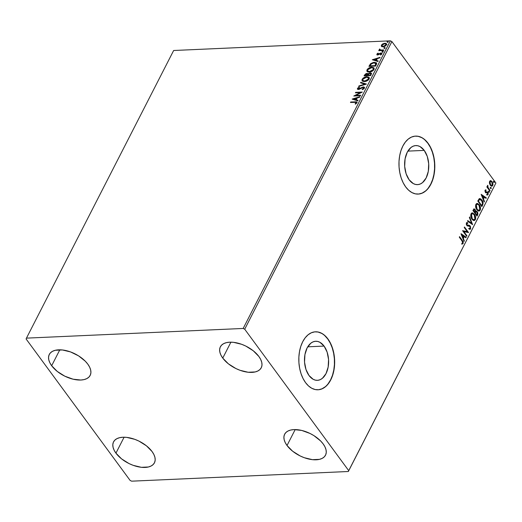 <?xml version="1.0" encoding="UTF-8"?>
<svg xmlns="http://www.w3.org/2000/svg" width="522" height="522" viewBox="0 0 522 522"><rect width="100%" height="100%" fill="white"/><g stroke="black" fill="none" stroke-linecap="round" stroke-linejoin="round"><path stroke-width="0.78" d="M424.223 150.388L407.878 151.119L424.223 150.388L427.27 156.424L428.699 163.784L428.308 171.347L426.141 177.956L422.539 182.609L420.367 183.966L418.05 184.599L415.682 184.481L413.352 183.62L409.163 179.822A19.549 12.065 -92.6 0 1 405.15 158.499A19.549 12.065 -92.6 0 1 415.819 145.573A19.549 12.065 -92.6 0 1 424.223 150.388A19.549 12.065 -92.6 0 1 428.236 171.718A19.549 12.065 -92.6 0 1 417.567 184.638A19.549 12.065 -92.6 0 1 409.163 179.822L406.123 173.787L404.687 166.427L405.085 158.871L407.245 152.254L410.847 147.602L413.019 146.245L415.336 145.612L417.704 145.729L420.034 146.591L424.223 150.388M324.084 346.086L307.739 346.817L324.084 346.086L327.124 352.122L328.56 359.482L328.162 367.044L325.996 373.654L322.394 378.306L320.221 379.664L317.905 380.297L315.536 380.179L313.207 379.318L309.017 375.52A19.549 12.065 -92.6 0 1 305.011 354.197A19.549 12.065 -92.6 0 1 315.68 341.271A19.549 12.065 -92.6 0 1 324.084 346.086A19.549 12.065 -92.6 0 1 328.09 367.41A19.549 12.065 -92.6 0 1 317.422 380.336A19.549 12.065 -92.6 0 1 309.017 375.52L305.977 369.485L304.541 362.124L304.939 354.562L307.106 347.952L310.701 343.3L312.88 341.943L315.197 341.31L317.565 341.427L319.895 342.288L324.084 346.086M317.931 389.784A29.017 17.905 87.4 0 0 333.695 370.548A29.017 17.905 87.4 0 0 327.731 338.961L327.92 338.948A29.017 17.905 -92.6 0 1 333.871 370.607A29.017 17.905 -92.6 0 1 318.035 389.784A29.017 17.905 -92.6 0 1 305.559 382.639L308.515 385.941L311.778 388.277L315.236 389.556L318.753 389.725L322.191 388.786L325.415 386.776L328.312 383.761L330.765 379.866L332.677 375.24L333.976 370.052L334.609 364.513L334.563 358.836L333.826 353.224L332.436 347.913L330.439 343.091L327.92 338.948L324.971 335.646L321.702 333.317L318.244 332.038L314.727 331.861L311.295 332.801L308.065 334.817L305.168 337.825L302.721 341.721L300.809 346.354L299.504 351.534L298.871 357.074L298.923 362.757L299.654 368.362L301.044 373.68L303.041 378.502L305.559 382.639A29.017 17.905 -92.6 0 1 299.608 350.986A29.017 17.905 -92.6 0 1 315.445 331.809A29.017 17.905 -92.6 0 1 327.92 338.948L327.731 338.961A29.017 17.905 87.4 0 0 315.347 331.809M418.07 194.093A29.017 17.905 87.4 0 0 433.834 174.85A29.017 17.905 87.4 0 0 427.87 143.263L428.06 143.25A29.017 17.905 -92.6 0 1 434.017 174.909A29.017 17.905 -92.6 0 1 418.181 194.086A29.017 17.905 -92.6 0 1 405.705 186.941L408.654 190.243L411.923 192.579L415.382 193.858L418.892 194.027L422.331 193.094L425.56 191.078L428.458 188.064L430.904 184.168L432.816 179.542L434.115 174.361L434.754 168.821L434.702 163.138L433.971 157.533L432.575 152.215L430.585 147.393L428.06 143.25L425.11 139.955L421.848 137.619L418.39 136.34L414.873 136.164L411.434 137.103L408.204 139.12L405.313 142.134L402.86 146.03L400.948 150.656L399.65 155.837L399.01 161.376L399.062 167.06L399.8 172.665L401.19 177.982L403.186 182.804L405.705 186.941A29.017 17.905 -92.6 0 1 399.754 155.288A29.017 17.905 -92.6 0 1 415.59 136.111A29.017 17.905 -92.6 0 1 428.06 143.25L427.87 143.263A29.017 17.905 87.4 0 0 415.486 136.118M115.943 453.148A22.975 12.26 27.1 0 1 113.548 441.873A22.975 12.26 27.1 0 1 130.996 438.167A22.975 12.26 27.1 0 1 152.059 451.53L153.879 454.492L154.93 457.37L155.184 460.058L154.616 462.446L153.266 464.443L151.165 465.976L148.411 466.988L141.364 467.307L133.195 465.343L129.078 463.588L121.561 458.864L115.943 453.148L114.122 450.186L113.065 447.308L112.817 444.62L113.378 442.232L114.736 440.235L116.83 438.702L119.59 437.69L122.898 437.24L126.637 437.371L134.8 439.335L138.917 441.09L146.434 445.814L152.059 451.53A22.975 12.26 27.1 0 1 154.447 462.805A22.975 12.26 27.1 0 1 137.005 466.511A22.975 12.26 27.1 0 1 115.943 453.148L124.086 437.221L115.943 453.148M222.757 358.099A22.975 12.26 27.1 0 1 220.362 346.823A22.975 12.26 27.1 0 1 237.81 343.117A22.975 12.26 27.1 0 1 258.873 356.48L260.693 359.443L261.744 362.32L261.998 365.008L261.437 367.397L260.08 369.393L257.979 370.927L255.225 371.938L248.178 372.258L240.009 370.294L235.892 368.539L228.375 363.814L222.757 358.099L220.936 355.136L219.879 352.259L219.632 349.57L220.193 347.182L221.55 345.186L223.644 343.646L226.404 342.641L229.713 342.191L233.451 342.321L241.614 344.285L245.732 346.04L253.248 350.764L258.873 356.48A22.975 12.26 27.1 0 1 261.261 367.756A22.975 12.26 27.1 0 1 243.82 371.462A22.975 12.26 27.1 0 1 222.757 358.099L230.907 342.171L222.757 358.099M287.028 445.507A22.975 12.26 27.1 0 1 284.634 434.239A22.975 12.26 27.1 0 1 302.081 430.526A22.975 12.26 27.1 0 1 323.144 443.896L324.965 446.852L326.015 449.736L326.27 452.417L325.702 454.806L324.351 456.809L322.25 458.342L319.497 459.353L312.45 459.667L304.28 457.703L300.163 455.947L292.646 451.223L287.028 445.507L285.208 442.545L284.151 439.668L283.903 436.979L284.464 434.591L285.821 432.594L287.916 431.061L290.676 430.05L293.984 429.599L301.742 430.441L310.003 433.456L313.931 435.642L320.632 440.966L323.144 443.896A22.975 12.26 27.1 0 1 325.532 455.164A22.975 12.26 27.1 0 1 308.091 458.877A22.975 12.26 27.1 0 1 287.028 445.507L295.178 429.58L287.028 445.507M51.671 365.733A22.975 12.26 27.1 0 1 49.277 354.464A22.975 12.26 27.1 0 1 66.725 350.751A22.975 12.26 27.1 0 1 87.787 364.121L89.608 367.083L90.658 369.961L90.913 372.643L90.345 375.031L88.994 377.034L86.893 378.567L84.14 379.579L80.832 380.029L73.073 379.187L64.806 376.173L57.289 371.449L51.671 365.733L49.851 362.77L48.794 359.893L48.546 357.211L49.107 354.823L50.464 352.82L52.559 351.286L55.319 350.275L62.366 349.962L70.529 351.926L78.574 355.867L85.275 361.191L87.787 364.121A22.975 12.26 27.1 0 1 90.175 375.39A22.975 12.26 27.1 0 1 72.734 379.102A22.975 12.26 27.1 0 1 51.671 365.733L59.815 349.812L51.671 365.733M26.465 338.132L173.65 50.504L390.365 40.827L243.174 328.455L26.465 338.132L26.1 338.974L130.102 480.416L131.635 481.173L348.35 471.496L495.9 183.026L348.716 470.655L244.714 329.212L391.898 41.584L495.9 183.026L391.898 41.584L390.365 40.827L173.65 50.504L26.465 338.132L26.1 338.974L130.102 480.416L131.635 481.173L348.35 471.496L348.716 470.655L244.714 329.212L243.174 328.455L26.465 338.132M381.595 46.425L383.99 46.68L386.502 44.912L386.671 44.135L385.719 43.293L382.946 43.783L381.726 44.742L381.295 45.89L381.595 46.425L383.076 46.823L386.502 44.912L386.521 43.776L384.916 43.228L382.946 43.783L381.465 45.14L381.452 46.262M383.572 50.471L383.82 49.981L380.27 49.988L379.67 48.97L379.24 49.636L379.677 50.164L378.711 50.686L383.572 50.471L383.82 49.981L380.558 50.053L379.67 48.97L379.311 49.349L379.677 50.164L378.711 50.686L383.572 50.471M380.623 55.045L381.484 54.353L381.249 54.034L380.394 54.732L380.701 54.993L381.876 53.955L381.882 53.283L380.995 52.983L381.23 53.296L380.166 53.179L380.394 53.492L379.396 54.144L380.394 53.492L380.166 53.179L378.391 54.751L378.411 54.34L377.908 54.477L378.143 54.797L377.497 54.034L378.333 53.381L378.058 53.114L378.28 53.407L378.058 53.114L376.884 54.092L376.949 54.784L377.882 54.947L381.027 53.492L381.249 54.034L380.394 54.732L380.701 54.993L381.876 53.955L381.647 53.087L380.381 53.094L378.032 54.464L377.458 54.138L378.333 53.381L377.719 53.309L376.884 54.092L377.119 54.405L377.641 53.844M376.342 64.591L376.695 63.371L376.323 62.738L373.393 62.405L370.653 63.677L368.937 66.372L375.586 66.072L376.525 62.94L374.352 62.301L370.444 63.88L368.937 66.372L375.586 66.072L376.342 64.591M368.147 74L366.946 73.406L367.181 73.719L365.615 74.248L364.78 75.266L367.181 73.719L366.946 73.406L364.545 74.946L364.493 75.827L364.545 74.946L364.082 75.847L370.737 75.546L371.533 73.432L370.268 72.858L368.056 73.941L367.325 73.419L365.909 73.641L364.082 75.847L370.737 75.546L371.449 73.263L370.268 72.858L367.958 73.733L368.193 74.052M366.346 84.127L360.78 82.3L360.513 82.835L364.767 84.159L358.921 85.934L358.653 86.463L366.392 84.042L360.78 82.3L360.513 82.835L364.767 84.159L358.921 85.934L358.653 86.463L366.346 84.127M360.663 95.239L355.717 95.454L362.294 92.048L355.639 92.348L355.391 92.838L360.35 92.616L353.759 96.022L360.415 95.728L360.663 95.239L355.717 95.454L362.294 92.048L355.639 92.348L355.391 92.838L360.35 92.616L353.759 96.022L360.415 95.728L360.663 95.239M354.882 102.279L356.245 102.469L355.169 103.858L355.554 104.087L356.937 102.847L356.611 101.849L350.706 101.986L350.458 102.475L354.882 102.279L356.252 102.88L355.169 103.858L355.554 104.087L356.937 102.847L356.963 102.077L350.706 101.986L350.458 102.475L354.882 102.279M352.174 99.128L357.779 100.87L358.053 100.341L356.258 99.78L357.172 97.992L359.638 97.242L359.912 96.707L352.213 99.043L357.779 100.87L358.053 100.341L356.258 99.78L357.172 97.992L359.638 97.242L359.912 96.707L352.174 99.128M364.454 88.159L364.356 87.181L363.181 86.906L358.386 88.994L358.151 88.414L359.443 87.52L359.227 87.161L357.792 88.016L357.374 88.988L358.999 89.425L363.077 87.383L363.827 88.035L362.131 89.275L362.268 89.66L364.056 88.675L364.454 87.291L363.338 86.893L358.666 89.021L358.151 88.414L359.443 87.52L359.227 87.161L357.472 88.44L357.472 89.197L358.444 89.51L363.077 87.383L363.749 88.225L362.131 89.275L362.268 89.66L364.454 88.159M364.434 81.576L366.346 81.178L368.271 80.062L369.361 78.404L368.897 77.158L366.287 76.741L363.031 78.202L362.072 79.461L362.033 80.623L362.901 81.367L364.434 81.576C366.313 81.517 367.886 80.642 369.158 78.966L369.158 77.439L366.907 76.682C365.002 76.734 363.416 77.608 362.144 79.318L362.157 80.832L364.434 81.576M369.282 72.101L371.194 71.703L373.119 70.587L374.209 68.93L373.745 67.684L371.135 67.26L367.879 68.728L366.927 69.981L366.881 71.149L367.749 71.892L369.282 72.101C371.162 72.043 372.741 71.168 374.006 69.491L374.006 67.958L371.755 67.201C369.85 67.26 368.264 68.134 366.992 69.837L367.005 71.357L369.282 72.101M372.317 59.756L377.928 61.498L378.202 60.963L376.401 60.408L377.321 58.614L379.788 57.87L380.062 57.335L372.317 59.756L377.928 61.498L378.202 60.963L376.401 60.408L377.321 58.614L379.788 57.87L380.062 57.335L372.317 59.756M382.306 52.043L383.037 51.313L382.104 51.482L382.306 52.043L383.07 51.613L382.724 51.228L381.96 51.658L382.306 52.043L381.96 51.658M384.231 48.285L384.962 47.554L384.029 47.724L384.231 48.285L384.995 47.854L384.649 47.469L383.885 47.907L384.231 48.285L383.885 47.907M387.363 42.158L388.1 41.427L387.161 41.597L387.363 42.158L388.127 41.727L387.781 41.342L387.017 41.78L387.363 42.158L387.017 41.78M491.072 185.48L491.574 185.46L490.36 185.003L489.538 183.392L489.558 181.989L490.308 181.362M490.354 180.658L489.643 181.304L489.46 183.3L490.556 185.558L491.515 186.158L492.494 185.878L492.996 184.527L492.801 183.026L490.987 180.703L490.165 180.729L489.473 181.747L489.46 183.3L490.275 185.219L491.841 186.197L492.735 185.512L492.115 181.623L490.536 180.632M489.838 191L490.093 190.504L487.939 187.313L487.783 185.284L487.541 187.039L487.104 186.439L486.85 186.935L489.838 191L490.093 190.504L488.103 187.672L487.783 185.284L487.541 187.039L487.104 186.439L486.85 186.935L489.838 191M485.512 189.897L485.969 189.891L484.925 190.758L485.369 192.259L485.995 192.755L487.196 192.585L487.692 193.12L487.189 195.013L488.109 194.549L488.148 193.081L487.378 191.952L485.604 191.744L485.401 190.843L486.08 190.523L485.969 189.891L485.062 190.256L485.369 192.259L487.541 192.853L487.718 194.106L487.059 194.354L487.437 195.045M482.615 205.12L483.078 203.11L482.374 200.761L480.808 198.882L479.353 198.654L477.767 201.035L481.858 206.601L482.615 205.12L481.636 206.301L482.615 205.12C483.333 203.215 483.085 201.499 481.871 199.965L479.183 198.758L477.767 201.035L481.858 206.601L482.615 205.12M477.01 216.075L477.898 214.04L477.643 212.376L476.514 211.11L475.705 211.299L475.144 209.524L473.969 208.911L472.919 210.51L477.01 216.075L477.663 214.803L477.271 211.717L475.705 211.299L475.144 209.524L474.159 208.872L472.919 210.51L477.01 216.075M472.619 224.649L469.617 216.963L469.343 217.498L471.653 223.266L467.758 220.597L467.484 221.132L472.619 224.649L469.617 216.963L469.343 217.498L471.653 223.266L467.758 220.597L467.484 221.132L472.619 224.649M466.936 235.761L463.888 231.624L468.567 232.577L464.476 227.011L464.221 227.501L467.275 231.651L462.59 230.691L466.681 236.251L466.936 235.761L466.466 235.951L466.936 235.761L463.888 231.624L468.567 232.577L464.476 227.011L464.221 227.501L467.275 231.651L462.59 230.691L466.681 236.251L466.936 235.761M462.055 244.081L463.138 243.52L462.76 243.539L462.883 242.149L461.924 240.427L462.76 243.539L463.138 243.52L462.303 240.407L459.543 236.649L459.288 237.145L462.727 242.032L462.72 242.958L461.866 243.409L462.055 244.081L463.138 243.52L463.144 241.771L459.543 236.649L459.288 237.145L462.009 240.844L462.72 242.958L461.866 243.409L462.238 244.081M461.004 233.791L464.051 241.399L464.326 240.864L463.347 238.423L464.26 236.636L465.911 237.764L466.179 237.229L461.043 233.712L464.051 241.399L464.326 240.864L463.347 238.423L464.26 236.636L465.911 237.764L466.179 237.229L461.004 233.791M469.115 226.098L468.051 226.026L469.983 226.47L470.218 228.303L469.024 228.368L469.03 229.054L469.95 229.347L470.655 228.838L470.42 226.267L469.35 225.308L466.981 224.878L466.753 223.605L467.751 223.39L467.692 222.666L466.498 222.763L466.25 224.258L467.294 225.895L469.363 226.039L470.041 226.555L470.257 228.212L469.024 228.368L469.03 229.054L470.107 229.328L470.655 228.838L469.754 229.334M471.973 219.201L473.213 220.336L474.602 220.441L475.705 218.268L474.811 214.803L472.743 212.937L471.627 213.113L470.909 214.137L471.17 217.739L471.973 219.201L474.133 220.552L475.359 219.638C475.947 217.615 475.646 215.827 474.459 214.274L472.286 212.891L471.04 213.831C470.479 215.86 470.785 217.648 471.973 219.201M476.821 209.727L478.061 210.862L479.45 210.966L480.553 208.793L479.659 205.329L477.591 203.463L476.475 203.639L475.757 204.663L476.018 208.265L476.821 209.727L478.981 211.077L480.207 210.164C480.795 208.141 480.494 206.353 479.307 204.794L477.134 203.417L475.888 204.356C475.327 206.386 475.633 208.174 476.821 209.727M481.153 194.419L484.201 202.027L484.468 201.492L483.496 199.052L484.409 197.264L486.054 198.393L486.328 197.858L481.193 194.341L484.201 202.027L484.468 201.492L483.496 199.052L484.409 197.264L486.054 198.393L486.328 197.858L481.153 194.419M488.755 192.155L489.368 191.992L488.899 191.137L488.651 191.972L489.31 192.213L489.179 191.339L488.625 191.287L488.755 192.155L489.31 192.213M490.68 188.396L491.287 188.233L490.824 187.378L490.576 188.214L491.228 188.455L491.098 187.581L490.549 187.528L490.68 188.396L491.228 188.455M493.819 182.276L494.425 182.106L493.956 181.251L493.708 182.087L494.367 182.328L494.236 181.454L493.681 181.402L493.819 182.276L494.367 182.328M418.703 194.04L422.141 193.101L425.371 191.085M428.268 188.07L430.715 184.181L432.627 179.548L433.926 174.368L434.565 168.828L434.513 163.145L433.782 157.54L432.386 152.222L430.396 147.4L427.87 143.263L424.921 139.961M421.652 137.625L418.2 136.346M318.564 389.738L322.002 388.799L325.226 386.782M328.123 383.768L330.576 379.872L332.488 375.246L333.786 370.065L334.419 364.526L334.374 358.842L333.636 353.237L332.246 347.92L330.25 343.098L327.731 338.961L324.782 335.659M321.513 333.323L318.055 332.044M461.97 244.087L462.76 243.539L461.67 244.1M461.096 234.026L466.179 237.229L465.631 237.575L465.8 237.249L461.096 234.026M463.882 236.655L464.26 236.636L462.968 238.443L463.347 238.423L462.968 238.443L463.941 240.883L464.326 240.864L463.888 240.988L462.968 238.443L463.882 236.655M461.631 235.109L462.655 237.66L463.034 237.647L462.655 237.66L461.631 235.109L463.738 236.277L463.034 237.647L462.009 235.096L461.631 235.109M462.596 230.678L467.275 231.651L462.596 230.678M464.312 227.324L468.567 232.577L464.312 227.324M463.51 231.637L466.551 235.781L463.51 231.637M470.218 228.303L468.952 228.532M468.645 228.388L469.839 228.316M466.825 222.542L467.692 222.666L466.374 222.953L466.746 225.393L467.497 225.987L468.684 225.987L467.921 226.039M467.497 225.987L468.319 226M467.458 225.315L470.237 225.987L466.753 225.067L467.66 225.302L466.596 224.897L466.407 223.547L466.596 224.897L466.981 224.878L466.792 223.533L466.407 223.547L467.751 223.39L467.692 222.666L467.36 223.272L467.314 222.685L466.766 222.535M466.792 223.533L467.751 223.39M468.599 225.23L467.66 225.302M467.281 225.315L467.993 225.263M470.655 228.838L470.237 225.987L469.859 226L470.276 228.851L470.655 228.838M469.722 229.341L470.4 228.519L470.329 226.959L469.656 225.765L468.482 225.25M466.407 223.547L466.864 223.272M467.653 220.806L471.653 223.266L467.653 220.806M469.395 217.387L472.188 224.356L469.395 217.387M472.103 212.917L474.08 214.288C475.261 215.847 475.562 217.635 474.981 219.658L473.937 220.552M473.761 220.571L475.053 219.508L475.19 216.78L473.891 214.046L471.888 212.911M472.312 213.681L471.092 214.398L472.508 213.655L474.211 214.757L474.935 219.083L473.956 219.801L471.842 218.725L473.571 219.821L471.992 218.92L470.942 216.721L471.033 214.516L472.234 213.674M473.956 219.801L472.371 218.901L471.32 216.702L471.47 214.379L471.092 214.398L471.842 218.725L472.221 218.705L471.47 214.379L472.612 213.655L474.211 214.757L475.111 216.767L474.935 219.083L473.761 219.795M473.969 208.911L475.144 209.524L474.766 209.537L475.327 211.319L475.705 211.299L475.327 211.319L474.883 209.713L473.839 208.891M476.24 211.071L475.705 211.299M476.057 211.103L477.271 211.717L476.886 211.736L477.278 214.816L477.663 214.803L476.788 215.775L477.493 213.191L476.886 211.736L475.927 211.084M476.123 211.821L474.935 212.963L475.894 211.984L477.017 212.206L477.128 214.451L476.462 215.031L474.935 212.963L475.575 211.945L476.234 211.86M474.152 209.694L473.206 210.607L474.328 209.635L474.903 210.02L475.027 212.128L474.518 212.395L473.206 210.607L473.969 209.648M474.896 212.376L473.206 210.607L474.896 212.376L473.591 210.594L474.204 209.668L475.209 210.634L474.896 212.376M475.894 211.984L476.893 212.056L477.408 213.635L476.84 215.012L474.935 212.963L476.462 215.031L476.84 215.012L475.32 212.943L475.933 211.795M476.951 203.436L478.928 204.813C480.109 206.373 480.416 208.161 479.829 210.183L478.785 211.071M478.609 211.097L479.966 209.877L480.038 207.306L478.928 204.813L477.134 203.417M477.16 204.206L475.94 204.924L477.362 204.18L479.059 205.283L479.783 209.609L478.804 210.327L476.69 209.25L478.42 210.34L476.84 209.439L475.79 207.247L475.881 205.042L477.082 204.2M478.804 210.327L477.219 209.426L476.168 207.227L476.318 204.905L475.94 204.924L476.69 209.25L477.069 209.231L476.318 204.905L477.46 204.18L478.909 205.087L479.959 207.293L479.783 209.609L478.609 210.32M479.79 198.536L479.183 198.758M479.607 198.562L481.493 199.985C482.706 201.518 482.954 203.234 482.237 205.133L482.706 203.502L482.282 201.388L480.886 199.28L479.503 198.556M479.62 199.339L478.054 201.133L479.437 199.541L481.617 200.455L482.524 203.56L481.689 205.537L478.054 201.133L481.31 205.557L478.054 201.133L479.333 199.397M479.437 199.541L480.866 199.658L482.263 201.609L482.524 203.56L481.689 205.537L478.439 201.114L479.594 199.339M481.245 194.647L486.328 197.858L485.78 198.203L485.949 197.877L481.245 194.647M484.031 197.283L484.409 197.264L483.118 199.071L483.496 199.052L483.118 199.071L484.09 201.505L484.468 201.492L484.038 201.616L483.118 199.071L484.031 197.283M481.78 195.737L482.804 198.288L483.183 198.275L482.804 198.288L481.78 195.737L483.881 196.905L483.183 198.275L482.158 195.724L481.78 195.737M485.838 192.018L487.228 191.874L485.225 191.763L485.936 191.998L485.003 191.143L485.604 191.744L485.447 190.726L485.062 190.745L486.08 190.523L485.701 189.871M485.969 189.891L485.591 189.904L485.695 190.504L485.467 189.891M485.447 190.726L486.08 190.523M487.228 191.874L487.776 192.344L487.228 191.874L485.936 191.998M485.558 192.018L486.112 191.946M487.189 195.013L488.109 194.549L487.776 192.344L487.398 192.364L487.731 194.569L488.109 194.549L486.811 195.026M487.718 194.106L487.059 194.354M486.674 194.373L487.333 194.125M487.163 192.872L486.243 192.703L487.196 192.585M486.772 192.592L485.532 192.742M485.91 192.722L486.726 192.585M485.884 192.788L486.243 192.703M487.065 195.058L487.731 194.569L487.874 193.655L486.667 191.848M488.246 191.3L488.625 191.287M489.179 191.339L488.794 191.359L488.925 192.227L488.377 192.174M488.873 192.311L488.664 191.222M486.941 186.759L487.541 187.039L486.941 186.759M487.372 186.302L487.476 185.551L487.979 185.949L487.385 186.263M487.457 187.046L490.093 190.504L489.623 190.7L487.431 186.941M490.171 187.542L490.549 187.528M491.098 187.581L490.719 187.6L490.85 188.468L490.302 188.416M490.797 188.553L490.589 187.463M490.81 180.658L492.115 181.623L491.737 181.643L492.357 185.532L492.735 185.512L491.652 186.184M491.411 186.217L492.455 185.31L492.527 183.457L491.593 181.454L490.269 180.651M490.465 181.375L489.629 181.819L490.647 181.349L491.868 182.119L492.37 185.016L491.711 185.499L490.151 184.749L491.515 185.48M490.53 184.729L490.008 181.806L489.629 181.819L490.151 184.749L490.53 184.729L489.832 182.556L490.687 181.349L491.965 182.256L492.553 184.273L491.952 185.44L490.53 184.729M493.303 181.415L493.681 181.402M494.236 181.454L493.851 181.473L493.988 182.348L493.434 182.289M493.929 182.426L493.727 181.336M463.738 236.277L463.034 237.647L462.009 235.096L463.738 236.277M483.881 196.905L483.183 198.275L482.158 195.724L483.881 196.905M357.146 102.332L350.862 102.456L350.706 101.986L350.941 102.305L355.436 102.103L355.201 101.783L357.048 102.26M356.35 102.677L356.435 103.284L355.404 104.178L356.226 103.526L355.991 103.206L356.487 103.199L356.311 102.658M356.48 102.788L356.245 102.469L356.252 102.88M352.689 99.291L359.678 97.164L352.689 99.291M356.487 100.1L357.942 100.55L356.487 100.1M354.033 99.337L355.913 99.917L356.617 98.547L356.382 98.227L355.913 99.917L353.799 99.017L356.382 98.227L355.678 99.598L354.033 99.337M354.542 95.989L360.585 92.936L360.35 92.616L360.585 92.936L354.542 95.989M355.795 92.818L355.639 92.348L361.759 92.401L355.795 92.818M355.945 95.774L355.717 95.454L360.493 95.572L355.945 95.774M363.73 87.755L364.075 88.179L363.677 88.91L362.372 89.614L362.131 89.275L362.366 89.595L363.984 88.544L363.756 87.611L363.749 88.225M363.984 88.544L363.312 87.703M357.616 89.334L357.472 88.44L357.707 88.76L359.462 87.474L358.027 88.335L357.609 89.308M358.666 89.021L358.151 88.414M364.591 87.5L362.575 87.435L358.901 89.34L360.885 88.368L360.65 88.048L360.885 88.368L363.573 87.213L363.338 86.893L364.545 87.461M358.901 89.34L358.346 89.118M359.123 86.326L358.921 85.934L359.156 86.247L364.995 84.473L364.767 84.159L364.995 84.473L359.123 86.326M360.852 82.939L360.78 82.3L366.105 84.199L361.015 82.62L360.852 82.939M362.288 80.988L362.379 79.631C363.651 77.928 365.237 77.047 367.142 76.995L369.263 77.602M369.126 77.478L367.142 76.995L364.539 77.687L362.542 79.344L362.359 81.106M368.63 77.987L368.702 79.331L366.973 80.858L364.676 81.412L363.031 80.727M362.999 80.649L364.911 81.406L364.682 81.086L364.911 81.406L368.702 79.331L368.467 79.011L364.682 81.086L362.855 80.492L362.836 79.266L366.653 77.171L368.46 77.745L368.702 79.331L368.558 77.915M368.056 73.941L368.291 74.254L370.503 73.171L370.268 72.858L371.527 73.426M371.605 73.491L369.948 73.256L368.291 74.254M371.012 73.954L370.542 75.409L368.069 75.52L368.434 74.17L370.02 73.348L370.75 73.595L370.829 74.848L370.822 73.778M367.671 74.463L367.384 75.546L365.25 75.644L365.276 74.816L366.705 73.896L367.423 74.131L367.514 75.299L367.658 74.444L367.384 75.546L367.279 74.979L365.015 75.325L367.384 75.546L365.015 75.325L366.3 73.954L367.495 74.32M370.594 74.529L370.542 75.409L370.594 74.529L370.307 75.09L367.834 75.201L370.542 75.409L367.834 75.201L369.615 73.406L370.777 73.641L370.594 74.529M367.136 71.514L367.227 70.157C368.499 68.454 370.085 67.573 371.99 67.521L374.111 68.121M373.974 68.004L371.99 67.521L369.387 68.212L367.39 69.87L367.207 71.631M373.484 68.513L373.55 69.857L371.821 71.383L369.524 71.938L367.879 71.246M367.847 71.175L369.759 71.932L369.53 71.612L369.759 71.932L373.55 69.857L373.315 69.537L369.53 71.612L367.703 71.012L367.684 69.785L371.501 67.69L373.308 68.271L373.55 69.857L373.406 68.441M376.714 63.201L374.874 62.607L372.108 63.214L370.509 64.382L369.341 66.353L369.426 65.407L369.661 65.726L370.679 64.199L370.444 63.88L370.679 64.199L374.587 62.614L374.352 62.301L376.63 63.116M375.925 63.782L375.39 65.935L376.16 64.102L375.781 63.273L375.155 65.615L369.87 65.85L371.671 63.508L374.444 62.784L375.481 63.018L376.127 63.821L375.39 65.935L369.87 65.85L370.098 66.17L369.87 65.85L370.94 64.108L374.098 62.79L376.16 64.102L375.873 63.443M372.838 59.919L379.827 57.792L372.838 59.919M376.636 60.722L378.091 61.178L376.636 60.722M374.176 59.958L376.062 60.545L376.767 59.175L376.532 58.855L376.062 60.545L373.948 59.645L376.532 58.855L375.827 60.226L374.176 59.958M377.908 54.477L377.497 54.034M382.032 53.512L381.23 53.296L381.967 53.453M377.028 54.843L376.884 54.092L377.687 54.967L380.773 53.472L381.484 54.353L381.008 53.786L381.484 54.353L380.877 54.914M380.773 53.472L381.249 54.034M376.884 54.092L377.099 55.012M377.954 53.629L377.073 54.973M381.51 54.001L381.484 54.353M378.143 54.797L377.693 54.549M382.541 52.363L382.195 51.978L382.959 51.547L382.724 51.228L383.305 51.932M383.07 51.613L382.724 51.228M383.141 51.561L382.163 52.069M379.912 50.484L379.116 50.673L378.959 50.197L379.912 50.484L379.311 49.349L379.677 50.164M379.311 49.349L379.546 49.668L379.905 49.29L379.67 48.97L379.938 49.309L379.546 50.184M380.055 49.903L379.866 49.401M380.101 49.721L380.792 50.373L383.65 50.321L380.982 50.393L380.068 49.975M384.466 48.605L384.12 48.22L384.884 47.789L384.649 47.469L385.229 48.174M384.995 47.854L384.649 47.469M385.06 47.802L384.088 48.311M381.83 46.739L381.465 45.14L381.699 45.453L383.174 44.102L382.946 43.783L383.174 44.102L385.151 43.548L384.916 43.228L386.619 43.946M386.906 44.448L385.765 43.574L383.683 43.868L381.954 45.062L381.634 46.504M385.986 44.285L386.136 45.257L385.138 46.197L383.566 46.647L382.385 46.314L383.566 46.647L386.136 45.257L385.993 44.292M382.065 45.114L384.668 43.718L385.902 44.116L386.136 45.257L385.902 44.938L383.331 46.334L383.566 46.647L382.071 45.91L382.561 44.52L384.825 43.718L386.012 44.363L384.91 45.877L382.717 46.288L382.071 45.91L382.065 45.114M387.598 42.478L387.252 42.093L388.016 41.662L387.781 41.342L388.361 42.047M388.127 41.727L387.781 41.342M388.198 41.675L387.22 42.184M356.382 98.227L355.678 99.598L353.799 99.017L356.382 98.227M366.653 77.171L368.591 78L367.749 79.886L365.172 81.04L362.921 80.571L362.738 79.494L363.566 78.385L366.653 77.171M371.501 67.69L373.354 68.336L373.419 69.309L372.819 70.209L370.02 71.566L367.769 71.096L367.586 70.02L368.415 68.911L371.501 67.69M376.532 58.855L375.827 60.226L373.948 59.645L376.532 58.855M243.174 328.455L390.365 40.827L391.898 41.584L244.714 329.212L243.174 328.455M348.716 470.655L495.9 183.026L348.716 470.655M467.177 223.259L466.798 223.272M467.81 225.302L467.431 225.315M472.286 212.891L471.908 212.911M472.508 213.655L472.129 213.674M474.159 208.872L473.78 208.891M474.328 209.635L473.943 209.648M477.362 204.18L476.977 204.2M485.819 190.497L485.44 190.517M486.099 192.018L485.721 192.031M486.935 191.828L486.556 191.848M487.3 194.38L486.922 194.393M487.072 192.572L486.687 192.592M486.21 192.775L485.825 192.794M491.841 186.197L491.463 186.21M490.647 181.349L490.269 181.362M491.711 185.499L491.332 185.512"/></g></svg>
